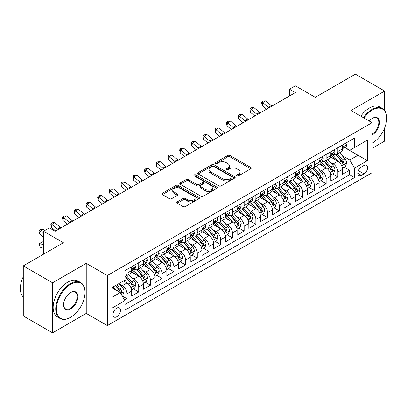 <?xml version="1.0" encoding="UTF-8"?>
<svg xmlns="http://www.w3.org/2000/svg" width="407" height="407" viewBox="0 0 407 407"><rect width="100%" height="100%" fill="white"/><g stroke="black" fill="none" stroke-linecap="round" stroke-linejoin="round"><path stroke-width="0.61" d="M236.92 175.86A1.14 0.656 0 0 0 238.527 175.86L250.743 168.803A1.628 0.941 0 0 0 251.221 168.142A1.628 0.941 0 0 0 250.743 167.475L230.047 155.53A1.628 0.941 0 0 0 227.747 155.53L215.532 162.581A1.14 0.656 0 0 0 215.196 163.044A1.14 0.656 0 0 0 215.532 163.512A1.14 0.656 0 0 0 217.14 163.512L218.722 162.597A5.205 3.007 0 0 1 226.083 162.597L227.808 163.594A5.205 3.007 0 0 1 229.329 165.72A5.205 3.007 0 0 1 227.808 167.842L226.226 168.757A1.14 0.656 0 0 0 225.89 169.22A1.14 0.656 0 0 0 226.226 169.683A1.14 0.656 0 0 0 227.834 169.683L229.416 168.773A5.205 3.007 0 0 1 236.772 168.773L238.497 169.77A5.205 3.007 0 0 1 240.023 171.891A5.205 3.007 0 0 1 238.497 174.018L236.92 174.929A1.14 0.656 0 0 0 236.584 175.392A1.14 0.656 0 0 0 236.92 175.86L236.92 174.929M116.697 316.783A5.301 3.063 120 0 0 120.162 312.108A5.301 3.063 120 0 0 119.348 307.86A5.301 3.063 120 0 0 116.697 308.124A5.301 3.063 120 0 0 113.238 312.795A5.301 3.063 120 0 0 114.046 317.043A5.301 3.063 120 0 0 116.697 316.783M177.269 201.862A1.628 0.941 0 0 0 176.796 202.528A1.628 0.941 0 0 0 177.269 203.19L183.079 206.542A1.628 0.941 0 0 0 185.378 206.542L198.947 198.713A1.628 0.941 0 0 0 199.42 198.046A1.628 0.941 0 0 0 198.947 197.385L178.251 185.434A1.628 0.941 0 0 0 175.951 185.434L162.383 193.269A1.628 0.941 0 0 0 161.905 193.93A1.628 0.941 0 0 0 162.383 194.597L169.393 198.647A1.628 0.941 0 0 0 171.693 198.647L177.503 195.294A1.628 0.941 0 0 0 177.976 194.627A1.628 0.941 0 0 0 177.503 193.966L174.023 191.956A4.35 2.513 0 0 1 172.751 190.181A4.35 2.513 0 0 1 175.432 187.861A4.35 2.513 0 0 1 180.174 188.405L193.798 196.271A4.35 2.513 0 0 1 195.075 198.046A4.35 2.513 0 0 1 192.389 200.366A4.35 2.513 0 0 1 187.647 199.822L185.378 198.514A1.628 0.941 0 0 0 183.079 198.514L177.269 201.862L177.269 203.19M384.661 110.551L384.661 91.061L355.372 74.155L315.252 97.319L295.34 85.821L289.484 89.204L295.34 92.587L55.199 231.227L49.344 227.849L43.483 231.227L43.483 254.222M52.564 282.799L52.564 332.845L86.243 313.4L86.243 263.354L52.564 282.799L23.28 265.888L63.4 242.725L43.483 231.227M86.243 263.354L107.326 275.529L372.064 122.68L372.064 172.731L107.326 325.575L107.326 275.529M384.661 91.061L350.982 110.506L372.064 122.68M218.839 185.897A1.628 0.941 0 0 0 221.138 185.897L234.707 178.068A1.628 0.941 0 0 0 235.18 177.401A1.628 0.941 0 0 0 234.707 176.74L214.006 164.789A1.628 0.941 0 0 0 211.706 164.789L198.143 172.624A1.628 0.941 0 0 0 197.665 173.285A1.628 0.941 0 0 0 198.143 173.952L218.839 185.897M194.627 176.104A1.14 0.656 0 0 1 195.782 176.267L195.782 174.913L216.824 187.062A1.628 0.941 0 0 1 217.302 187.724A1.628 0.941 0 0 1 216.824 188.39L203.256 196.22A1.628 0.941 0 0 1 200.956 196.22L180.26 184.274L180.26 182.947A1.628 0.941 0 0 0 179.782 183.608A1.628 0.941 0 0 0 180.26 184.274M180.26 182.947L186.065 179.594A1.628 0.941 0 0 1 188.365 179.594L196.759 184.437A1.628 0.941 0 0 0 199.059 184.437L202.91 182.214A1.628 0.941 0 0 0 203.388 181.553A1.628 0.941 0 0 0 202.91 180.886L194.175 175.839A1.14 0.656 0 0 1 193.839 175.376A1.14 0.656 0 0 1 194.541 174.771A1.14 0.656 0 0 1 195.782 174.913M52.564 332.845L23.28 315.939L23.28 265.888M372.064 148.382L384.661 141.112L384.661 127.869M124.578 300.127L127.009 298.723L122.146 295.92M119.378 283.974L122.319 285.673A6.629 3.826 60 0 1 127.009 293.788L131.695 291.081L131.695 296.021L138.721 291.961L133.389 288.884M131.095 277.213L134.035 278.907A6.629 3.826 60 0 1 138.721 287.027L143.406 284.32L143.406 289.255L150.437 285.2L145.106 282.122M142.806 270.446L145.752 272.146A6.629 3.826 60 0 1 150.437 280.26L155.123 277.554L155.123 282.494L162.149 278.434L156.817 275.356M154.523 263.685L157.463 265.384A6.629 3.826 60 0 1 162.149 273.499L166.834 270.792L166.834 275.732L173.865 271.673L168.534 268.595M166.234 256.919L169.18 258.618A6.629 3.826 60 0 1 173.865 266.733L178.551 264.031L178.551 268.966L185.577 264.911L180.245 261.833M177.951 250.157L180.891 251.857A6.629 3.826 60 0 1 185.577 259.971L190.262 257.265L190.262 262.205L197.293 258.145L191.962 255.067M189.667 243.396L192.608 245.095A6.629 3.826 60 0 1 197.293 253.21L201.979 250.503L201.979 255.438L209.005 251.384L203.678 248.306M201.379 236.63L204.319 238.329A6.629 3.826 60 0 1 209.005 246.444L213.69 243.742L213.69 248.677L220.721 244.617L215.389 241.544M213.095 229.869L216.036 231.568A6.629 3.826 60 0 1 220.721 239.682L225.407 236.976L225.407 241.916L232.433 237.856L227.106 234.778M224.806 223.107L227.747 224.801A6.629 3.826 60 0 1 232.433 232.921L237.118 230.214L237.118 235.149L244.149 231.095L238.817 228.017M236.523 216.341L239.464 218.04A6.629 3.826 60 0 1 244.149 226.155L248.835 223.453L248.835 228.388L255.861 224.328L250.534 221.255M248.234 209.58L251.175 211.279A6.629 3.826 60 0 1 255.861 219.393L260.546 216.687L260.546 221.627L267.577 217.567L262.245 214.489M259.951 202.818L262.891 204.512A6.629 3.826 60 0 1 267.577 212.632L272.263 209.926L272.263 214.86L279.288 210.806L273.962 207.728M271.662 196.052L274.603 197.751A6.629 3.826 60 0 1 279.288 205.866L283.974 203.164L283.974 208.099L291.005 204.039L285.673 200.966M283.379 189.291L286.319 190.99A6.629 3.826 60 0 1 291.005 199.104L295.691 196.398L295.691 201.338L302.716 197.278L297.39 194.2M295.09 182.529L298.031 184.223A6.629 3.826 60 0 1 302.716 192.343L307.402 189.637L307.402 194.571L314.433 190.517L309.101 187.439M306.807 175.763L309.747 177.462A6.629 3.826 60 0 1 314.433 185.577L319.119 182.875L319.119 187.81L326.144 183.75L320.818 180.672M318.518 169.002L321.459 170.701A6.629 3.826 60 0 1 326.144 178.815L330.83 176.109L330.83 181.049L337.861 176.989L337.861 172.054A6.629 3.826 -120 0 0 333.175 163.935L330.235 162.24M332.529 173.911L337.861 176.989M131.695 291.081A6.629 3.826 -120 0 0 127.009 282.967L123.494 280.937M143.406 284.32A6.629 3.826 -120 0 0 138.721 276.205L131.476 272.018M155.123 277.554A6.629 3.826 -120 0 0 150.437 269.439L143.193 265.257M166.834 270.792A6.629 3.826 -120 0 0 162.149 262.678L154.904 258.496M178.551 264.031A6.629 3.826 -120 0 0 173.865 255.911L166.621 251.73M190.262 257.265A6.629 3.826 -120 0 0 185.577 249.15L178.332 244.968M201.979 250.503A6.629 3.826 -120 0 0 197.293 242.389L190.049 238.207M213.69 243.742A6.629 3.826 -120 0 0 209.005 235.622L201.76 231.441M225.407 236.976A6.629 3.826 -120 0 0 220.721 228.861L213.477 224.679M237.118 230.214A6.629 3.826 -120 0 0 232.433 222.1L225.188 217.918M248.835 223.453A6.629 3.826 -120 0 0 244.149 215.334L236.905 211.152M260.546 216.687A6.629 3.826 -120 0 0 255.861 208.572L248.616 204.39M272.263 209.926A6.629 3.826 -120 0 0 267.577 201.811L260.332 197.629M283.974 203.164A6.629 3.826 -120 0 0 279.288 195.045L272.044 190.863M295.691 196.398A6.629 3.826 -120 0 0 291.005 188.283L283.76 184.101M307.402 189.637A6.629 3.826 -120 0 0 302.716 181.522L295.472 177.34M319.119 182.875A6.629 3.826 -120 0 0 314.433 174.756L307.188 170.574M330.83 176.109A6.629 3.826 -120 0 0 326.144 167.994L318.905 163.812M363.985 165.491L361.406 166.982A5.133 2.966 120 0 0 358.053 171.505A5.133 2.966 120 0 0 358.837 175.62A5.133 2.966 120 0 0 361.406 175.366L363.985 173.881A5.133 2.966 120 0 0 367.338 169.353A5.133 2.966 120 0 0 366.549 165.237A5.133 2.966 120 0 0 363.985 165.491M112.011 297.303L120.213 292.572L124.898 300.687L124.898 310.154L354.497 177.6L354.497 168.132L349.811 160.012L341.946 155.474M124.898 300.687L112.011 308.124L112.011 287.566L124.898 280.128L124.898 270.655L354.497 138.1L354.497 147.568L367.379 140.13L367.379 160.689L354.497 168.132M133.974 269.134L134.035 269.169A6.629 3.826 60 0 0 137.347 269.495L142.033 266.794A6.629 3.826 -120 0 0 143.406 263.756L143.406 259.971M145.686 262.373L145.752 262.408A6.629 3.826 60 0 0 149.064 262.734L153.749 260.027A6.629 3.826 -120 0 0 155.123 256.995L155.123 253.21M157.402 255.606L157.463 255.642A6.629 3.826 60 0 0 160.775 255.972L165.461 253.266A6.629 3.826 -120 0 0 166.834 250.234L166.834 246.444M169.119 248.845L169.18 248.881A6.629 3.826 60 0 0 172.492 249.206L177.177 246.505A6.629 3.826 -120 0 0 178.551 243.467L178.551 239.682M180.83 242.084L180.891 242.119A6.629 3.826 60 0 0 184.203 242.445L188.889 239.738A6.629 3.826 -120 0 0 190.262 236.706L190.262 232.921M192.547 235.317L192.608 235.353A6.629 3.826 60 0 0 195.92 235.684L200.605 232.977A6.629 3.826 -120 0 0 201.979 229.945L201.979 226.155M204.258 228.556L204.319 228.592A6.629 3.826 60 0 0 207.631 228.917L212.317 226.216A6.629 3.826 -120 0 0 213.69 223.178L213.69 219.393M215.975 221.795L216.036 221.83A6.629 3.826 60 0 0 219.348 222.156L224.033 219.449A6.629 3.826 -120 0 0 225.407 216.417L225.407 212.632M227.686 215.028L227.747 215.064A6.629 3.826 60 0 0 231.059 215.395L235.745 212.688A6.629 3.826 -120 0 0 237.118 209.656L237.118 205.866M239.402 208.267L239.464 208.303A6.629 3.826 60 0 0 242.776 208.628L247.461 205.927A6.629 3.826 -120 0 0 248.835 202.89L248.835 199.104M251.114 201.506L251.175 201.536A6.629 3.826 60 0 0 254.492 201.867L259.178 199.16A6.629 3.826 -120 0 0 260.546 196.128L260.546 192.343M262.83 194.739L262.891 194.775A6.629 3.826 60 0 0 266.203 195.106L270.889 192.399A6.629 3.826 -120 0 0 272.263 189.367L272.263 185.577M274.542 187.978L274.603 188.014A6.629 3.826 60 0 0 277.92 188.339L282.606 185.638A6.629 3.826 -120 0 0 283.974 182.601L283.974 178.815M286.258 181.212L286.319 181.247A6.629 3.826 60 0 0 289.631 181.578L294.317 178.871A6.629 3.826 -120 0 0 295.691 175.839L295.691 172.049M297.97 174.45L298.031 174.486A6.629 3.826 60 0 0 301.348 174.817L306.033 172.11A6.629 3.826 -120 0 0 307.402 169.078L307.402 165.288M309.686 167.689L309.747 167.725A6.629 3.826 60 0 0 313.059 168.05L317.745 165.344A6.629 3.826 -120 0 0 319.119 162.312L319.119 158.527M321.398 160.923L321.459 160.958A6.629 3.826 60 0 0 324.776 161.289L329.461 158.582A6.629 3.826 -120 0 0 330.83 155.55L330.83 151.76M124.898 304.472L349.577 174.756L349.577 170.228L342.546 174.282L342.546 169.348A6.629 3.826 -120 0 0 337.861 161.233L330.616 157.046M333.114 154.161L333.175 154.197A6.629 3.826 -120 0 0 336.487 154.528A6.629 3.826 -120 0 0 337.861 151.49L337.861 147.705M336.487 154.528L341.173 151.821A6.629 3.826 -120 0 0 342.546 148.789L342.546 144.999M127.009 269.439L127.009 273.229A6.629 3.826 60 0 1 125.636 276.261A6.629 3.826 60 0 1 124.898 276.526M125.636 276.261L130.321 273.555A6.629 3.826 -120 0 0 131.695 270.523L131.695 266.733M138.721 262.678L138.721 266.463A6.629 3.826 60 0 1 137.347 269.495M150.437 255.911L150.437 259.702A6.629 3.826 60 0 1 149.064 262.734M162.149 249.15L162.149 252.94A6.629 3.826 60 0 1 160.775 255.972M173.865 242.389L173.865 246.174A6.629 3.826 60 0 1 172.492 249.206M185.577 235.622L185.577 239.413A6.629 3.826 60 0 1 184.203 242.445M197.293 228.861L197.293 232.646A6.629 3.826 60 0 1 195.92 235.684M209.005 222.1L209.005 225.885A6.629 3.826 60 0 1 207.631 228.917M220.721 215.334L220.721 219.124A6.629 3.826 60 0 1 219.348 222.156M232.433 208.572L232.433 212.357A6.629 3.826 60 0 1 231.059 215.395M244.149 201.811L244.149 205.596A6.629 3.826 60 0 1 242.776 208.628M255.861 195.045L255.861 198.835A6.629 3.826 60 0 1 254.492 201.867M267.577 188.283L267.577 192.068A6.629 3.826 60 0 1 266.203 195.106M279.288 181.522L279.288 185.307A6.629 3.826 60 0 1 277.92 188.339M291.005 174.756L291.005 178.546A6.629 3.826 60 0 1 289.631 181.578M302.716 167.994L302.716 171.779A6.629 3.826 60 0 1 301.348 174.817M314.433 161.228L314.433 165.018A6.629 3.826 60 0 1 313.059 168.05M326.144 154.467L326.144 158.257A6.629 3.826 60 0 1 324.776 161.289M326.144 178.815L326.144 183.75M314.433 185.577L314.433 190.517M302.716 192.343L302.716 197.278M291.005 199.104L291.005 204.039M279.288 205.866L279.288 210.806M267.577 212.632L267.577 217.567M255.861 219.393L255.861 224.328M244.149 226.155L244.149 231.095M232.433 232.921L232.433 237.856M220.721 239.682L220.721 244.617M209.005 246.444L209.005 251.384M197.293 253.21L197.293 258.145M185.577 259.971L185.577 264.911M173.865 266.733L173.865 271.673M162.149 273.499L162.149 278.434M150.437 280.26L150.437 285.2M138.721 287.027L138.721 291.961M127.009 293.788L127.009 298.723M120.213 292.572L112.011 287.835M349.811 160.012L358.007 155.281L358.007 145.538L367.379 140.13M344.592 147.532L367.379 160.689M344.826 147.4L349.811 150.275L354.497 147.568M86.243 313.4L107.326 325.575M289.484 89.204L289.484 95.966M344.246 167.15L349.577 170.228M349.577 174.756L354.497 177.6M237.373 176.017L238.497 175.371A5.205 3.007 0 0 0 240.023 173.245L240.023 171.891M229.329 165.72L229.329 167.068A5.205 3.007 0 0 1 227.808 169.195L226.679 169.846M250.722 168.819L230.047 156.883A1.628 0.941 0 0 0 227.747 156.883L215.985 163.67M234.681 178.078L214.006 166.142A1.628 0.941 0 0 0 211.706 166.142L198.163 173.962M231.832 177.864A1.14 0.656 0 0 0 232.163 177.401A1.14 0.656 0 0 0 231.832 176.938L213.665 166.448A1.14 0.656 0 0 0 212.052 166.448L210.388 167.409A5.205 3.007 0 0 0 208.862 169.536A5.205 3.007 0 0 0 210.388 171.657L222.802 178.831A5.205 3.007 0 0 0 230.164 178.831L231.832 177.864L231.832 179.217A1.14 0.656 0 0 0 232.163 178.754L232.163 177.401M208.862 169.536L208.862 170.889A5.205 3.007 0 0 0 210.388 173.011L210.388 171.657M231.832 179.217L230.164 180.184A5.205 3.007 0 0 1 222.802 180.184L210.388 173.011M180.281 184.285L186.065 180.947L186.065 179.594M203.388 181.553L203.388 182.906A1.628 0.941 0 0 1 202.91 183.567L199.059 185.79A1.628 0.941 0 0 1 196.759 185.79L188.365 180.947A1.628 0.941 0 0 0 186.065 180.947M195.782 176.267L216.804 188.4M205.469 189.469A4.35 2.513 0 0 0 210.21 190.013A4.35 2.513 0 0 0 212.897 187.693A4.35 2.513 0 0 0 211.62 185.918L206.822 183.145A1.628 0.941 0 0 0 204.523 183.145L200.671 185.368A1.628 0.941 0 0 0 200.193 186.03A1.628 0.941 0 0 0 200.671 186.696L205.469 189.469L205.469 190.822A4.35 2.513 0 0 0 210.21 191.366A4.35 2.513 0 0 0 212.897 189.046L212.897 187.693M200.193 186.03L200.193 187.383A1.628 0.941 0 0 0 200.671 188.049L200.671 186.696M205.469 190.822L200.671 188.049M195.075 198.046L195.075 199.399A4.35 2.513 0 0 1 192.389 201.719A4.35 2.513 0 0 1 187.647 201.175L185.378 199.862A1.628 0.941 0 0 0 183.079 199.862L177.294 203.205M172.751 190.181L172.751 191.534A4.35 2.513 0 0 0 174.023 193.31L174.023 191.956M177.477 195.304L174.023 193.31M198.921 198.723L178.251 186.788A1.628 0.941 0 0 0 175.951 186.788L162.403 194.607L162.383 193.269M342.45 168.188L345.477 166.438L346.647 163.054A4.391 2.534 -120 0 0 344.938 158.934L339.586 152.737M338.512 161.66L332.397 154.579M335.032 159.595L331.481 155.484A10.521 6.074 -120 0 0 331.156 155.118M335.892 154.762L341.305 161.03A4.391 2.534 60 0 1 342.872 164.057L343.187 164.576L343.783 164.494L344.276 163.243A4.391 2.534 -120 0 0 342.709 160.221L337.357 154.024M336.207 154.66L342.028 161.396A2.239 1.292 60 0 1 342.592 162.271L344.276 163.243M345.65 143.208L346.647 144.933A4.391 2.534 60 0 1 345.736 146.876L343.513 148.158A4.391 2.534 -120 0 0 344.276 147.146L344.185 146.759M342.694 148.367L342.709 148.367A4.391 2.534 -120 0 0 343.513 148.158M343.712 146.82L344.276 147.146C344.001 146.484 343.533 146.759 342.872 147.96A4.391 2.534 60 0 1 342.546 148.586M269.012 107.784A8.282 4.782 60 0 1 268.325 107.255L262.744 102.564L262.093 105.484L266.534 109.218M271.942 106.095A8.282 4.782 60 0 1 271.255 105.566L265.669 100.87L262.744 102.564L261.94 101.684L263.11 101.007L265.669 100.87M262.093 105.484L261.681 102.849L261.94 101.684M372.064 143.244L372.359 143.071L372.064 143.244A20.213 11.671 120 0 0 372.359 143.071L372.359 143.071A20.213 11.671 120 0 0 386.65 118.32A20.213 11.671 120 0 0 372.359 110.068A20.213 11.671 120 0 0 363.995 118.02M363.39 117.674A20.706 11.956 -60 0 1 372.008 109.458A20.706 11.956 -60 0 1 382.361 108.435A20.706 11.956 -60 0 1 386.65 117.913L386.65 118.32M369.18 121.016A10.104 5.835 -60 0 1 372.359 118.32A10.104 5.835 -60 0 1 379.502 122.446A10.104 5.835 -60 0 1 372.359 134.819A10.104 5.835 -60 0 1 372.064 134.982M360.816 116.183A20.706 11.956 -60 0 1 369.429 107.972A20.706 11.956 -60 0 1 379.782 106.944L382.361 108.435M372.064 134.178A9.61 5.545 120 0 0 378.296 125.707A9.61 5.545 120 0 0 376.811 118.045A9.61 5.545 120 0 0 372.181 118.427M70.37 317.424L70.721 317.221A20.213 11.671 120 0 0 85.012 292.47A20.213 11.671 120 0 0 70.721 284.218A20.213 11.671 120 0 0 56.431 308.969A20.213 11.671 120 0 0 70.721 317.221L70.37 317.424A20.706 11.956 -60 0 1 60.017 318.452A20.706 11.956 -60 0 1 56.843 301.857A20.706 11.956 -60 0 1 70.37 283.608A20.706 11.956 -60 0 1 80.723 282.585A20.706 11.956 -60 0 1 85.012 292.063L85.012 292.47M70.721 308.969A10.104 5.835 -60 0 1 63.573 304.843A10.104 5.835 -60 0 1 70.721 292.47L70.721 292.47A10.104 5.835 -60 0 1 77.864 296.596A10.104 5.835 -60 0 1 70.721 308.969M63.578 304.639A9.61 5.545 120 0 0 65.563 308.837A9.61 5.545 120 0 0 70.37 308.364A9.61 5.545 120 0 0 76.648 299.893A9.61 5.545 120 0 0 75.173 292.195A9.61 5.545 120 0 0 70.543 292.572M60.017 318.452L57.438 316.961A20.706 11.956 -60 0 1 54.263 300.366A20.706 11.956 -60 0 1 67.791 282.122A20.706 11.956 -60 0 1 78.144 281.095L80.723 282.585M23.28 296.998A20.706 11.956 -60 0 1 23.28 276.709M330.733 174.949L333.76 173.204L334.93 169.821A4.391 2.534 -120 0 0 333.221 165.7L327.869 159.503M326.796 168.422L320.68 161.34M323.316 166.361L319.765 162.251A10.521 6.074 -120 0 0 319.439 161.884M324.176 161.528L329.589 167.796A4.391 2.534 60 0 1 331.156 170.818L331.476 171.337L332.066 171.255L332.56 170.009A4.391 2.534 -120 0 0 330.998 166.982L325.646 160.785M324.496 161.426L330.311 168.157A2.239 1.292 60 0 1 330.876 169.032L332.56 170.009M319.022 181.71L322.049 179.965L323.219 176.582A4.391 2.534 -120 0 0 321.51 172.461L316.158 166.265M315.084 175.183L308.969 168.101M311.604 173.123L308.053 169.012A10.521 6.074 -120 0 0 307.728 168.646M312.464 168.289L317.877 174.557A4.391 2.534 60 0 1 319.444 177.579L319.76 178.103L320.355 178.017L320.848 176.77A4.391 2.534 -120 0 0 319.281 173.748L313.929 167.547M312.779 168.188L318.6 174.924A2.239 1.292 60 0 1 319.164 175.799L320.848 176.77M307.305 188.477L310.332 186.727L311.503 183.343A4.391 2.534 -120 0 0 309.793 179.222L304.441 173.026M303.368 181.949L297.252 174.868M299.888 179.884L296.337 175.773A10.521 6.074 -120 0 0 296.011 175.412M300.748 175.051L306.161 181.319A4.391 2.534 60 0 1 307.728 184.346L308.048 184.864L308.638 184.783L309.132 183.532A4.391 2.534 -120 0 0 307.57 180.51L302.218 174.313M301.068 174.949L306.883 181.685A2.239 1.292 60 0 1 307.448 182.56L309.132 183.532M295.594 195.238L298.621 193.493L299.791 190.11A4.391 2.534 -120 0 0 298.082 185.989L292.73 179.792M291.656 188.711L285.536 181.629M288.176 186.65L284.625 182.54A10.521 6.074 -120 0 0 284.3 182.173M289.036 181.817L294.449 188.085A4.391 2.534 60 0 1 296.016 191.107L296.332 191.626L296.927 191.544L297.42 190.298A4.391 2.534 -120 0 0 295.853 187.271L290.501 181.074M289.352 181.715L295.172 188.446A2.239 1.292 60 0 1 295.736 189.321L297.42 190.298M333.938 149.969L334.93 151.694A4.391 2.534 60 0 1 334.025 153.637L331.797 154.919A4.391 2.534 -120 0 0 332.56 153.912L332.468 153.52M330.977 155.128L330.998 155.128A4.391 2.534 -120 0 0 331.797 154.919M331.995 153.581L332.56 153.912C332.285 153.251 331.817 153.52 331.156 154.721A4.391 2.534 60 0 1 330.83 155.347M257.3 114.545A8.282 4.782 60 0 1 256.608 114.016L251.027 109.325L250.376 112.246L254.818 115.98M260.226 112.856A8.282 4.782 60 0 1 259.539 112.327L253.958 107.636L251.027 109.325L250.229 108.445L251.399 107.769L253.958 107.636M250.376 112.246L249.964 109.615L250.229 108.445M322.222 156.731L323.219 158.455A4.391 2.534 60 0 1 322.308 160.399L320.085 161.686A4.391 2.534 -120 0 0 320.848 160.673L320.757 160.282M319.266 161.889L319.281 161.889A4.391 2.534 -120 0 0 320.085 161.686M320.278 160.348L320.848 160.673C320.574 160.012 320.1 160.282 319.444 161.487A4.391 2.534 60 0 1 319.119 162.108M245.584 121.311A8.282 4.782 60 0 1 244.897 120.782L239.316 116.087L238.665 119.007L243.106 122.741M248.514 119.617A8.282 4.782 60 0 1 247.827 119.088L242.241 114.398L239.316 116.087L238.512 115.206L239.682 114.535L242.241 114.398M238.665 119.007L238.253 116.377L238.512 115.206M310.51 163.497L311.503 165.222A4.391 2.534 60 0 1 310.597 167.165L308.369 168.447A4.391 2.534 -120 0 0 309.132 167.435L309.04 167.048M307.55 168.656L307.57 168.656A4.391 2.534 -120 0 0 308.369 168.447M308.567 167.109L309.132 167.435C308.857 166.773 308.389 167.048 307.728 168.249A4.391 2.534 60 0 1 307.402 168.874M233.872 128.073A8.282 4.782 60 0 1 233.18 127.544L227.599 122.853L226.948 125.773L231.39 129.507M236.798 126.384A8.282 4.782 60 0 1 236.111 125.855L230.53 121.159L227.599 122.853L226.796 121.973L227.971 121.296L230.53 121.159M226.948 125.773L226.536 123.143L226.796 121.973M298.794 170.258L299.791 171.983A4.391 2.534 60 0 1 298.88 173.926L296.657 175.214A4.391 2.534 -120 0 0 297.42 174.201L297.329 173.809M295.838 175.417L295.853 175.417A4.391 2.534 -120 0 0 296.657 175.214M296.851 173.87L297.42 174.201C297.146 173.54 296.672 173.809 296.016 175.01A4.391 2.534 60 0 1 295.691 175.636M222.156 134.834A8.282 4.782 60 0 1 221.469 134.305L215.883 129.614L215.237 132.534L219.678 136.269M225.086 133.145A8.282 4.782 60 0 1 224.394 132.616L218.813 127.925L215.883 129.614L215.084 128.734L216.254 128.057L218.813 127.925M215.237 132.534L214.825 129.904L215.084 128.734M283.877 201.999L286.904 200.254L288.075 196.871A4.391 2.534 -120 0 0 286.365 192.75L281.013 186.554M279.94 195.477L273.825 188.39M276.46 193.411L272.909 189.301A10.521 6.074 -120 0 0 272.583 188.934M277.32 188.578L282.733 194.846A4.391 2.534 60 0 1 284.3 197.873L284.62 198.392L285.21 198.306L285.704 197.059A4.391 2.534 -120 0 0 284.142 194.037L278.79 187.841M277.64 188.477L283.455 195.212A2.239 1.292 60 0 1 284.02 196.088L285.704 197.059M287.083 177.025L288.075 178.744A4.391 2.534 60 0 1 287.169 180.688L284.941 181.975A4.391 2.534 -120 0 0 285.704 180.962L285.612 180.576M284.122 182.178L284.142 182.178A4.391 2.534 -120 0 0 284.941 181.975M285.139 180.637L285.704 180.962C285.429 180.301 284.961 180.571 284.3 181.776A4.391 2.534 60 0 1 283.974 182.397M210.444 141.6A8.282 4.782 60 0 1 209.753 141.071L204.172 136.376L203.52 139.296L207.962 143.03M213.37 139.906A8.282 4.782 60 0 1 212.683 139.377L207.102 134.686L204.172 136.376L203.368 135.5L204.543 134.824L207.102 134.686M203.52 139.296L203.108 136.666L203.368 135.5M272.161 208.766L275.188 207.015L276.363 203.637A4.391 2.534 -120 0 0 274.654 199.511L269.302 193.315M268.228 202.238L262.108 195.157M264.748 200.178L261.197 196.067A10.521 6.074 -120 0 0 260.872 195.701M265.608 195.34L271.021 201.607A4.391 2.534 60 0 1 272.583 204.635L272.904 205.153L273.499 205.072L273.992 203.821A4.391 2.534 -120 0 0 272.425 200.799L267.073 194.602M265.924 195.238L271.744 201.974A2.239 1.292 60 0 1 272.303 202.849L273.992 203.821M275.366 183.786L276.363 185.511A4.391 2.534 60 0 1 275.453 187.454L273.229 188.736A4.391 2.534 -120 0 0 273.992 187.724L273.901 187.337M272.41 188.945L272.425 188.945A4.391 2.534 -120 0 0 273.229 188.736M273.423 187.398L273.992 187.724C273.713 187.062 273.245 187.337 272.583 188.538A4.391 2.534 60 0 1 272.263 189.163M198.728 148.362A8.282 4.782 60 0 1 198.041 147.833L192.455 143.142L191.809 146.062L196.25 149.796M201.658 146.673A8.282 4.782 60 0 1 200.966 146.144L195.385 141.448L192.455 143.142L191.656 142.262L192.826 141.585L195.385 141.448M191.809 146.062L191.397 143.432L191.656 142.262M260.449 215.527L263.477 213.782L264.647 210.399A4.391 2.534 -120 0 0 262.937 206.278L257.585 200.081M256.512 209L250.397 201.918M253.032 206.939L249.481 202.828A10.521 6.074 -120 0 0 249.155 202.462M253.892 202.106L259.305 208.374A4.391 2.534 60 0 1 260.872 211.396L261.192 211.92L261.782 211.833L262.276 210.587A4.391 2.534 -120 0 0 260.714 207.56L255.362 201.363M254.212 202.004L260.027 208.735A2.239 1.292 60 0 1 260.592 209.61L262.276 210.587M263.65 190.547L264.647 192.272A4.391 2.534 60 0 1 263.736 194.215L261.513 195.502A4.391 2.534 -120 0 0 262.276 194.49L262.184 194.098M260.694 195.706L260.714 195.706A4.391 2.534 -120 0 0 261.513 195.502M261.711 194.159L262.276 194.49C262.001 193.829 261.533 194.098 260.872 195.299A4.391 2.534 60 0 1 260.546 195.925M187.017 155.123A8.282 4.782 60 0 1 186.325 154.594L180.744 149.903L180.092 152.823L184.534 156.558M189.942 153.434A8.282 4.782 60 0 1 189.255 152.905L183.674 148.214L180.744 149.903L179.94 149.023L181.115 148.346L183.674 148.214M180.092 152.823L179.68 150.193L179.94 149.023M248.733 222.293L251.76 220.543L252.935 217.16A4.391 2.534 -120 0 0 251.226 213.039L245.874 206.842M244.8 215.766L238.68 208.679M241.315 213.7L237.769 209.59A10.521 6.074 -120 0 0 237.444 209.223M242.18 208.867L247.593 215.135A4.391 2.534 60 0 1 249.155 218.162L249.476 218.681L250.071 218.595L250.564 217.348A4.391 2.534 -120 0 0 248.998 214.326L243.645 208.13M242.496 208.766L248.316 215.501A2.239 1.292 60 0 1 248.875 216.376L250.564 217.348M251.938 197.314L252.935 199.038A4.391 2.534 60 0 1 252.025 200.977L249.796 202.264A4.391 2.534 -120 0 0 250.564 201.251L250.473 200.865M248.982 202.467L248.998 202.467A4.391 2.534 -120 0 0 249.796 202.264M249.995 200.926L250.564 201.251C250.285 200.59 249.817 200.86 249.155 202.065A4.391 2.534 60 0 1 248.835 202.686M175.3 161.889A8.282 4.782 60 0 1 174.613 161.36L169.027 156.664L168.376 159.59L172.822 163.319M178.23 160.195A8.282 4.782 60 0 1 177.538 159.666L171.958 154.975L169.027 156.664L168.228 155.789L169.398 155.113L171.958 154.975M168.376 159.59L167.969 156.954L168.228 155.789M237.022 229.055L240.049 227.304L241.219 223.926A4.391 2.534 -120 0 0 239.509 219.8L234.157 213.604M233.084 222.527L226.969 215.445M229.604 220.467L226.053 216.356A10.521 6.074 -120 0 0 225.727 215.99M230.464 215.629L235.877 221.896A4.391 2.534 60 0 1 237.444 224.923L237.764 225.442L238.354 225.361L238.848 224.109A4.391 2.534 -120 0 0 237.286 221.087L231.934 214.891M230.784 215.527L236.599 222.263A2.239 1.292 60 0 1 237.164 223.138L238.848 224.109M225.305 235.816L228.332 234.071L229.502 230.688A4.391 2.534 -120 0 0 227.793 226.567L222.441 220.37M221.372 229.289L215.252 222.207M217.887 227.228L214.341 223.117A10.521 6.074 -120 0 0 214.016 222.751M218.752 222.395L224.165 228.663A4.391 2.534 60 0 1 225.727 231.685L226.048 232.209L226.643 232.122L227.137 230.876A4.391 2.534 -120 0 0 225.57 227.849L220.218 221.652M219.068 222.293L224.888 229.029A2.239 1.292 60 0 1 225.447 229.899L227.137 230.876M213.594 242.582L216.621 240.832L217.791 237.449A4.391 2.534 -120 0 0 216.081 233.328L210.729 227.131M209.656 236.055L203.541 228.973M206.176 233.989L202.625 229.879A10.521 6.074 -120 0 0 202.299 229.512M207.036 229.156L212.449 235.424A4.391 2.534 60 0 1 214.016 238.451L214.336 238.97L214.927 238.889L215.42 237.637A4.391 2.534 -120 0 0 213.853 234.615L208.501 228.419M207.356 229.055L213.171 235.79A2.239 1.292 60 0 1 213.736 236.665L215.42 237.637M201.877 249.343L204.904 247.593L206.074 244.215A4.391 2.534 -120 0 0 204.365 240.089L199.013 233.893M197.944 242.816L191.824 235.734M194.46 240.756L190.914 236.645A10.521 6.074 -120 0 0 190.583 236.279M195.324 235.923L200.737 242.19A4.391 2.534 60 0 1 202.299 245.212L202.62 245.731L203.215 245.65L203.709 244.398A4.391 2.534 -120 0 0 202.142 241.376L196.79 235.18M195.64 235.816L201.46 242.552A2.239 1.292 60 0 1 202.02 243.427L203.709 244.398M190.166 256.105L193.193 254.36L194.363 250.977A4.391 2.534 -120 0 0 192.653 246.856L187.301 240.659M186.228 249.577L180.113 242.496M182.748 247.517L179.197 243.406A10.521 6.074 -120 0 0 178.871 243.04M183.608 242.684L189.021 248.952A4.391 2.534 60 0 1 190.588 251.974L190.908 252.498L191.499 252.411L191.992 251.165A4.391 2.534 -120 0 0 190.425 248.138L185.073 241.941M183.928 242.582L189.743 249.318A2.239 1.292 60 0 1 190.308 250.193L191.992 251.165M178.449 262.871L181.476 261.121L182.646 257.738A4.391 2.534 -120 0 0 180.937 253.617L175.585 247.42M174.517 256.344L168.396 249.262M171.032 254.278L167.481 250.168A10.521 6.074 -120 0 0 167.155 249.801M171.896 249.445L177.31 255.713A4.391 2.534 60 0 1 178.871 258.74L179.192 259.259L179.787 259.178L180.281 257.926A4.391 2.534 -120 0 0 178.714 254.904L173.362 248.708M172.212 249.343L178.027 256.079A2.239 1.292 60 0 1 178.592 256.954L180.281 257.926M166.738 269.632L169.765 267.882L170.935 264.504A4.391 2.534 -120 0 0 169.226 260.383L163.873 254.182M162.8 263.105L156.685 256.023M159.32 261.045L155.769 256.934A10.521 6.074 -120 0 0 155.443 256.568M160.18 256.212L165.593 262.479A4.391 2.534 60 0 1 167.16 265.501L167.475 266.02L168.071 265.939L168.564 264.692A4.391 2.534 -120 0 0 166.997 261.665L161.645 255.469M160.5 256.105L166.315 262.841A2.239 1.292 60 0 1 166.88 263.716L168.564 264.692M155.021 276.394L158.048 274.649L159.218 271.266A4.391 2.534 -120 0 0 157.509 267.145L152.157 260.948M151.089 269.866L144.968 262.785M147.604 267.806L144.053 263.695A10.521 6.074 -120 0 0 143.727 263.329M148.463 262.973L153.882 269.241A4.391 2.534 60 0 1 155.443 272.263L155.764 272.787L156.359 272.7L156.853 271.454A4.391 2.534 -120 0 0 155.286 268.427L149.934 262.23M148.784 262.871L154.599 269.607A2.239 1.292 60 0 1 155.164 270.482L156.853 271.454M143.31 283.16L146.337 281.41L147.507 278.027A4.391 2.534 -120 0 0 145.798 273.906L140.446 267.709M139.372 276.633L133.257 269.551M135.892 274.567L132.341 270.457A10.521 6.074 -120 0 0 132.016 270.09M136.752 269.734L142.165 276.002A4.391 2.534 60 0 1 143.732 279.029L144.047 279.548L144.643 279.467L145.136 278.215A4.391 2.534 -120 0 0 143.569 275.193L138.217 268.996M137.073 269.632L142.888 276.368A2.239 1.292 60 0 1 143.452 277.243L145.136 278.215M131.593 289.921L134.62 288.176L135.79 284.793A4.391 2.534 -120 0 0 134.081 280.672L128.729 274.476M127.656 283.394L124.857 280.148M124.176 281.334L123.723 280.805M125.035 276.501L130.449 282.768A4.391 2.534 60 0 1 132.016 285.79L132.336 286.309L132.931 286.228L133.42 284.981A4.391 2.534 -120 0 0 131.858 281.954L126.506 275.758M125.356 276.399L131.171 283.13A2.239 1.292 60 0 1 131.736 284.005L133.42 284.981M121.912 295.513L122.909 294.938L124.079 291.554A4.391 2.534 -120 0 0 122.37 287.434L118.997 283.531M115.853 290.054L113.141 286.915M112.464 288.095L112.011 287.576M115.369 285.628L118.737 289.53A4.391 2.534 60 0 1 120.304 292.552L120.62 293.076L121.215 292.989L121.708 291.743A4.391 2.534 -120 0 0 120.141 288.716L116.773 284.819M115.639 285.47L119.46 289.896A2.239 1.292 60 0 1 120.024 290.771L121.708 291.743M43.483 248.229L40.176 247.186L39.113 243.64L42.45 241.824L43.483 242.15M42.45 241.824L39.525 243.513L43.483 244.76M39.113 243.64L39.525 243.513L40.176 247.186M240.222 204.075L241.219 205.8A4.391 2.534 60 0 1 240.308 207.743L238.085 209.025A4.391 2.534 -120 0 0 238.848 208.018L238.756 207.626M237.266 209.234L237.286 209.234A4.391 2.534 -120 0 0 238.085 209.025M238.283 207.687L238.848 208.018C238.573 207.356 238.105 207.626 237.444 208.827A4.391 2.534 60 0 1 237.118 209.452M163.589 168.651A8.282 4.782 60 0 1 162.897 168.122L157.316 163.431L156.664 166.351L161.106 170.085M166.514 166.962A8.282 4.782 60 0 1 165.827 166.432L160.241 161.737L157.316 163.431L156.512 162.551L157.687 161.874L160.241 161.737M156.664 166.351L156.252 163.721L156.512 162.551M228.51 210.836L229.502 212.561A4.391 2.534 60 0 1 228.597 214.504L226.368 215.791A4.391 2.534 -120 0 0 227.137 214.779L227.04 214.387M225.554 215.995L225.57 215.995A4.391 2.534 -120 0 0 226.368 215.791M226.567 214.453L227.137 214.779C226.857 214.118 226.389 214.387 225.727 215.588A4.391 2.534 60 0 1 225.407 216.214M151.872 175.417A8.282 4.782 60 0 1 151.185 174.883L145.599 170.192L144.948 173.112L149.389 176.847M154.802 173.723A8.282 4.782 60 0 1 154.111 173.194L148.53 168.503L145.599 170.192L144.8 169.312L145.971 168.635L148.53 168.503M144.948 173.112L144.541 170.482L144.8 169.312M216.794 217.603L217.791 219.327A4.391 2.534 60 0 1 216.88 221.266L214.657 222.553A4.391 2.534 -120 0 0 215.42 221.54L215.328 221.154M213.838 222.756L213.853 222.756A4.391 2.534 -120 0 0 214.657 222.553M214.855 221.215L215.42 221.54C215.145 220.879 214.677 221.149 214.016 222.354A4.391 2.534 60 0 1 213.69 222.98M140.161 182.178A8.282 4.782 60 0 1 139.469 181.649L133.888 176.953L133.237 179.879L137.678 183.608M143.086 180.489A8.282 4.782 60 0 1 142.399 179.955L136.813 175.264L133.888 176.953L133.084 176.078L134.259 175.402L136.813 175.264M133.237 179.879L132.824 177.243L133.084 176.078M205.082 224.364L206.074 226.089A4.391 2.534 60 0 1 205.169 228.032L202.94 229.314A4.391 2.534 -120 0 0 203.709 228.307L203.612 227.915M202.121 229.523L202.142 229.523A4.391 2.534 -120 0 0 202.94 229.314M203.139 227.976L203.709 228.307C203.429 227.645 202.961 227.915 202.299 229.116A4.391 2.534 60 0 1 201.979 229.741M128.444 188.94A8.282 4.782 60 0 1 127.757 188.41L122.171 183.72L121.52 186.64L125.961 190.374M131.375 187.251A8.282 4.782 60 0 1 130.683 186.721L125.102 182.026L122.171 183.72L121.372 182.84L122.543 182.163L125.102 182.026M121.52 186.64L121.113 184.01L121.372 182.84M193.366 231.125L194.363 232.85A4.391 2.534 60 0 1 193.452 234.793L191.229 236.08A4.391 2.534 -120 0 0 191.992 235.068L191.9 234.676M190.41 236.284L190.425 236.284A4.391 2.534 -120 0 0 191.229 236.08M191.427 234.742L191.992 235.068C191.717 234.407 191.249 234.676 190.588 235.877A4.391 2.534 60 0 1 190.262 236.503M116.733 195.706A8.282 4.782 60 0 1 116.041 195.172L110.46 190.481L109.809 193.401L114.25 197.136M119.658 194.012A8.282 4.782 60 0 1 118.971 193.483L113.385 188.792L110.46 190.481L109.656 189.601L110.826 188.924L113.385 188.792M109.809 193.401L109.397 190.771L109.656 189.601M181.654 237.892L182.646 239.616A4.391 2.534 60 0 1 181.741 241.555L179.512 242.842A4.391 2.534 -120 0 0 180.281 241.829L180.184 241.443M178.693 243.045L178.714 243.045A4.391 2.534 -120 0 0 179.512 242.842M179.711 241.504L180.281 241.829C180.001 241.168 179.533 241.437 178.871 242.643A4.391 2.534 60 0 1 178.551 243.269M105.016 202.467A8.282 4.782 60 0 1 104.329 201.938L98.743 197.242L98.092 200.168L102.533 203.897M107.947 200.778A8.282 4.782 60 0 1 107.255 200.244L101.674 195.553L98.743 197.242L97.945 196.367L99.115 195.691L101.674 195.553M98.092 200.168L97.685 197.532L97.945 196.367M169.938 244.653L170.935 246.377A4.391 2.534 60 0 1 170.024 248.321L167.801 249.603A4.391 2.534 -120 0 0 168.564 248.596L168.473 248.204M166.982 249.812L166.997 249.812A4.391 2.534 -120 0 0 167.801 249.603M167.999 248.265L168.564 248.596C168.289 247.934 167.821 248.204 167.16 249.405A4.391 2.534 60 0 1 166.834 250.03M93.3 209.229A8.282 4.782 60 0 1 92.613 208.699L87.032 204.009L86.381 206.929L90.822 210.663M96.23 207.539A8.282 4.782 60 0 1 95.543 207.01L89.957 202.315L87.032 204.009L86.228 203.129L87.398 202.452L89.957 202.315M86.381 206.929L85.969 204.299L86.228 203.129M158.226 251.414L159.218 253.139A4.391 2.534 60 0 1 158.313 255.082L156.085 256.369A4.391 2.534 -120 0 0 156.853 255.357L156.756 254.965M155.265 256.573L155.286 256.573A4.391 2.534 -120 0 0 156.085 256.369M156.283 255.031L156.853 255.357C156.573 254.696 156.105 254.965 155.443 256.166A4.391 2.534 60 0 1 155.123 256.792M81.588 215.995A8.282 4.782 60 0 1 80.901 215.461L75.315 210.77L74.664 213.69L79.106 217.424M84.519 214.301A8.282 4.782 60 0 1 83.827 213.772L78.246 209.081L75.315 210.77L74.517 209.89L75.687 209.213L78.246 209.081M74.664 213.69L74.252 211.06L74.517 209.89M146.51 258.18L147.507 259.905A4.391 2.534 60 0 1 146.596 261.843L144.373 263.131A4.391 2.534 -120 0 0 145.136 262.118L145.045 261.732M143.554 263.339L143.569 263.334A4.391 2.534 -120 0 0 144.373 263.131M144.571 261.793L145.136 262.118C144.861 261.457 144.393 261.726 143.732 262.932A4.391 2.534 60 0 1 143.406 263.558M69.872 222.756A8.282 4.782 60 0 1 69.185 222.227L63.604 217.531L62.953 220.457L67.394 224.191M72.802 221.067A8.282 4.782 60 0 1 72.115 220.533L66.529 215.842L63.604 217.531L62.8 216.656L63.97 215.98L66.529 215.842M62.953 220.457L62.541 217.821L62.8 216.656M134.798 264.942L135.79 266.666A4.391 2.534 60 0 1 134.885 268.61L132.657 269.892A4.391 2.534 -120 0 0 133.42 268.885L133.328 268.493M131.837 270.1L131.858 270.1A4.391 2.534 -120 0 0 132.657 269.892M132.855 268.554L133.42 268.885C133.145 268.223 132.677 268.493 132.016 269.693A4.391 2.534 60 0 1 131.695 270.319M58.16 229.517A8.282 4.782 60 0 1 57.468 228.988L51.887 224.298L51.236 227.218L55.678 230.952M61.091 227.828A8.282 4.782 60 0 1 60.399 227.299L54.818 222.604L51.887 224.298L51.089 223.418L52.259 222.741L54.818 222.604M51.236 227.218L50.824 224.588L51.089 223.418M44.572 230.601L43.101 229.37L40.176 231.059L39.525 233.979L43.483 237.312M43.483 233.842L39.372 230.179L40.542 229.507L43.101 229.37M39.525 233.979L39.113 231.349L39.372 230.179M122.319 285.673L127.009 282.967M134.035 278.907L138.721 276.205M145.752 272.146L150.437 269.439M157.463 265.384L162.149 262.678M169.18 258.618L173.865 255.911M180.891 251.857L185.577 249.15M192.608 245.095L197.293 242.389M204.319 238.329L209.005 235.622M216.036 231.568L220.721 228.861M227.747 224.801L232.433 222.1M239.464 218.04L244.149 215.334M251.175 211.279L255.861 208.572M262.891 204.512L267.577 201.811M274.603 197.751L279.288 195.045M286.319 190.99L291.005 188.283M298.031 184.223L302.716 181.522M309.747 177.462L314.433 174.756M321.459 170.701L326.144 167.994M333.175 163.935L337.861 161.233M337.861 151.49L342.546 148.789M127.009 273.229L131.695 270.523M138.721 266.463L143.406 263.756M150.437 259.702L155.123 256.995M162.149 252.94L166.834 250.234M173.865 246.174L178.551 243.467M185.577 239.413L190.262 236.706M197.293 232.646L201.979 229.945M209.005 225.885L213.69 223.178M220.721 219.124L225.407 216.417M232.433 212.357L237.118 209.656M244.149 205.596L248.835 202.89M255.861 198.835L260.546 196.128M267.577 192.068L272.263 189.367M279.288 185.307L283.974 182.601M291.005 178.546L295.691 175.839M302.716 171.779L307.402 169.078M314.433 165.018L319.119 162.312M326.144 158.257L330.83 155.55M337.861 172.054L342.546 169.348M358.363 170.635L363.985 173.881M357.773 173.27L361.406 175.366M238.497 175.371L238.497 174.018M226.226 169.683L226.226 168.757M227.808 169.195L227.808 167.842M215.532 163.512L215.532 162.581M227.747 156.883L227.747 155.53M230.047 156.883L230.047 155.53M250.743 168.803L250.743 167.475M198.143 173.952L198.143 172.624M211.706 166.142L211.706 164.789M214.006 166.142L214.006 164.789M234.707 178.068L234.707 176.74M222.802 180.184L222.802 178.831M230.164 180.184L230.164 178.831M188.365 180.947L188.365 179.594M196.759 185.79L196.759 184.437M199.059 185.79L199.059 184.437M202.91 183.567L202.91 182.214M216.824 188.39L216.824 187.062M183.079 199.862L183.079 198.514M185.378 199.862L185.378 198.514M187.647 201.175L187.647 199.822M177.503 195.294L177.503 193.966M175.951 186.788L175.951 185.434M178.251 186.788L178.251 185.434M198.947 198.713L198.947 197.385M341.778 165.934L346.616 163.141M342.709 160.221L344.938 158.934M339.209 162.24L341.305 161.03M346.616 144.882L342.546 147.232M268.325 107.255L271.255 105.566M330.067 172.7L334.905 169.902M330.998 166.982L333.221 165.7M327.498 169.002L329.589 167.796M318.35 179.462L323.189 176.669M319.281 173.748L321.51 172.461M315.781 175.768L317.877 174.557M306.634 186.223L311.477 183.43M307.57 180.51L309.793 179.222M304.07 182.529L306.161 181.319M294.922 192.989L299.761 190.196M295.853 187.271L298.082 185.989M292.353 189.291L294.449 188.085M334.905 151.643L330.83 153.994M256.608 114.016L259.539 112.327M323.189 158.409L319.119 160.755M244.897 120.782L247.827 119.088M311.477 165.171L307.402 167.521M233.18 127.544L236.111 125.855M299.761 171.932L295.691 174.282M221.469 134.305L224.394 132.616M283.206 199.751L288.044 196.957M284.142 194.037L286.365 192.75M280.642 196.057L282.733 194.846M288.044 178.698L283.974 181.049M209.753 141.071L212.683 139.377M271.494 206.512L276.333 203.719M272.425 200.799L274.654 199.511M268.925 202.818L271.021 201.607M276.333 185.46L272.263 187.81M198.041 147.833L200.966 146.144M259.778 213.278L264.616 210.485M260.714 207.56L262.937 206.278M257.214 209.58L259.305 208.374M264.616 192.221L260.546 194.571M186.325 154.594L189.255 152.905M248.067 220.039L252.905 217.246M248.998 214.326L251.226 213.039M245.497 216.346L247.593 215.135M252.905 198.987L248.835 201.338M174.613 161.36L177.538 159.666M236.35 226.801L241.188 224.008M237.286 221.087L239.509 219.8M233.786 223.107L235.877 221.896M224.639 233.567L229.477 230.774M225.57 227.849L227.793 226.567M222.069 229.869L224.165 228.663M212.922 240.328L217.76 237.535M213.853 234.615L216.081 233.328M210.358 236.635L212.449 235.424M201.211 247.09L206.049 244.297M202.142 241.376L204.365 240.089M198.641 243.396L200.737 242.19M189.494 253.856L194.332 251.063M190.425 248.138L192.653 246.856M186.93 250.163L189.021 248.952M177.783 260.617L182.621 257.824M178.714 254.904L180.937 253.617M175.214 256.924L177.31 255.713M166.066 267.379L170.904 264.586M166.997 261.665L169.226 260.383M163.502 263.685L165.593 262.479M154.355 274.145L159.193 271.352M155.286 268.427L157.509 267.145M151.786 270.452L153.882 269.241M142.638 280.906L147.476 278.113M143.569 275.193L145.798 273.906M140.069 277.213L142.165 276.002M130.927 287.673L135.765 284.875M131.858 281.954L134.081 280.672M128.358 283.974L130.449 282.768M120.767 293.533L124.049 291.641M120.141 288.716L122.37 287.434M116.84 290.623L118.737 289.53M241.188 205.749L237.118 208.099M162.897 168.122L165.827 166.432M229.477 212.51L225.407 214.86M151.185 174.883L154.111 173.194M217.76 219.276L213.69 221.627M139.469 181.649L142.399 179.955M206.049 226.038L201.979 228.388M127.757 188.41L130.683 186.721M194.332 232.799L190.262 235.149M116.041 195.172L118.971 193.483M182.621 239.565L178.551 241.916M104.329 201.938L107.255 200.244M170.904 246.327L166.834 248.677M92.613 208.699L95.543 207.01M159.193 253.088L155.123 255.438M80.901 215.461L83.827 213.772M147.476 259.854L143.406 262.205M69.185 222.227L72.115 220.533M135.765 266.616L131.695 268.966M57.468 228.988L60.399 227.299"/></g></svg>
